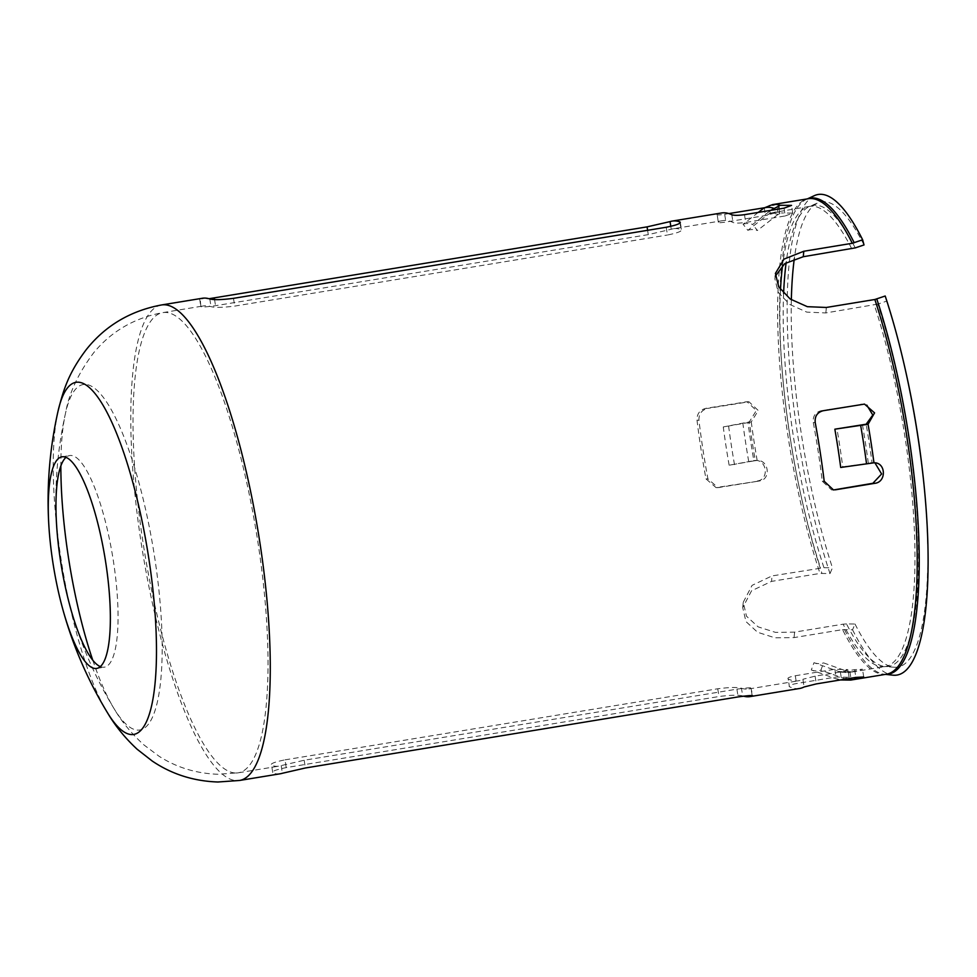 <?xml version="1.0" encoding="UTF-8"?>
<svg xmlns="http://www.w3.org/2000/svg" width="977" height="977" viewBox="0 0 977 977"><rect width="100%" height="100%" fill="white"/><g stroke="black" fill="none" stroke-linecap="round" stroke-linejoin="round"><path stroke-width="0.73" stroke-dasharray="4.88 3.66" d="M285.015 759.85L717.765 688.773C729.379 687.295 737.281 687.112 741.47 688.223L742.642 695.905C738.49 694.83 730.588 695.038 718.95 696.528L286.2 767.604C275.27 769.827 270.8 771.647 272.803 773.076L271.63 765.394C269.603 763.929 274.061 762.084 285.015 759.85L286.2 767.604M741.47 688.223A233.173 56.751 -99.3 0 0 746.379 689.115A233.173 56.751 -99.3 0 0 748.944 688.944A233.173 56.751 -99.3 0 0 751.044 688.419L752.766 695.795M752.143 695.6L751.044 688.419C752.693 687.417 747.991 687.661 736.927 689.151L304.177 760.24L281.205 765.589A233.173 56.751 80.7 0 1 279.092 766.115A233.173 56.751 80.7 0 1 276.54 766.298A233.173 56.751 80.7 0 1 271.63 765.394L272.803 773.076A240.928 58.632 80.7 0 0 277.712 773.943A240.928 58.632 80.7 0 0 280.35 773.76M814.268 195.693A243.517 59.267 -99.3 0 0 829.998 573.572L820.008 573.426L771.512 581.388L751.569 590.78L742.728 607.645L745.952 621.567L757.602 632.278L774.944 637.81L794.069 637.602L842.565 629.628A240.928 58.632 -99.3 0 0 883.831 674.386A240.928 58.632 -99.3 0 0 886.481 674.203L884.441 674.252A241.197 58.705 -99.3 0 0 885.687 674.338M864.022 244.946A235.762 57.374 -99.3 0 0 817.969 202.813A235.762 57.374 -99.3 0 0 794.264 258.966M791.346 299.78A235.762 57.374 -99.3 0 0 832.453 567.796L829.998 573.572M783.615 293.369A233.601 56.849 -99.3 0 0 823.953 567.686L772.038 575.917L771.512 581.388M823.953 567.686L832.453 567.796M842.565 629.628L852.555 629.786L855.009 624.01L846.522 623.9A233.601 56.849 -99.3 0 0 885.309 666.546A233.601 56.849 -99.3 0 0 918.429 544.751A233.601 56.849 -99.3 0 0 877.798 304.103L886.579 301.16L885.199 296.007M855.009 624.01A235.762 57.374 -99.3 0 0 894.26 667.254A235.762 57.374 -99.3 0 0 923.778 482.516M905.032 368.402A235.762 57.374 -99.3 0 0 886.579 301.16M742.728 607.645L743.253 602.247L746.477 616.182L758.14 626.868L775.494 632.375L794.606 632.131L843.102 624.169A233.173 56.751 -99.3 0 0 882.658 666.729A233.173 56.751 -99.3 0 0 885.223 666.558L849.453 672.432A233.173 56.751 -99.3 0 0 851.602 671.895L847.951 671.578A232.27 56.532 -99.3 0 1 838.364 671.394L841.954 671.7A233.173 56.751 -99.3 0 0 846.9 672.603A233.173 56.751 -99.3 0 0 849.453 672.432L838.486 671.431L814 662.699L811.301 669.978L835.909 678.746L841.539 679.577L849.098 677.293L836.056 677.024L796.499 683.521C790.649 684.657 788.28 685.72 789.392 686.684L788.207 678.966C787.083 677.977 789.453 676.902 795.302 675.754L796.499 683.521M799.65 688.467A240.928 58.632 80.7 0 1 797.012 688.651A240.928 58.632 80.7 0 1 789.392 686.684L788.207 678.966A233.173 56.751 80.7 0 0 795.84 680.993A233.173 56.751 80.7 0 0 798.392 680.81A233.173 56.751 80.7 0 0 802.899 679.271L804.071 686.978M742.642 695.905A240.928 58.632 -99.3 0 0 743.424 696.149M202.251 298.278A240.928 58.632 80.7 0 0 200.224 298.767L209.017 298.718M758.262 212.412L743.094 224.246L747.832 230.303L768.411 214.232A232.27 56.532 80.7 0 1 777.985 214.427L781.368 212.962A233.173 56.751 80.7 0 0 773.869 212.241L773.869 212.241A233.173 56.751 80.7 0 0 771.72 212.766L777.924 212.192L765.443 215.551L725.874 222.048C719.988 222.878 717.46 222.927 718.303 222.182L717.13 214.464A240.928 58.632 80.7 0 1 721.551 212.974M666.241 227.25L667.438 235.017C678.368 232.782 682.825 230.938 680.822 229.461A233.173 56.751 -99.3 0 0 673.348 228.752L722.809 220.631A233.173 56.751 80.7 0 0 718.303 222.182L717.13 214.464C716.275 215.184 718.791 215.123 724.69 214.281L725.874 222.048M768.411 214.232L770.181 213.206L768.997 205.439L776.739 204.486L764.185 207.796M728.879 213.584L724.69 214.281M757.383 480.965C769.204 479.658 767.128 459.862 755.245 460.411L729.135 465.223L753.89 460.888A232.27 56.532 80.7 0 1 748.028 422.626L723.273 426.949L749.347 421.869L756.357 410.499L747.039 401.742L705.712 408.374C699.74 409.974 696.845 413.918 697.004 420.195A240.928 58.632 80.7 0 0 705.98 478.877L716.031 487.584L759.324 481.002L717.985 487.633L707.922 478.913A233.173 56.751 80.7 0 1 698.934 420.232C698.775 413.967 701.681 410.035 707.653 408.41L705.712 408.374M753.89 460.888L757.309 460.448L755.245 460.411A240.928 58.632 80.7 0 1 749.347 421.869M872.327 462.927L842.748 466.823A219.788 53.491 -99.3 0 0 836.898 428.549M748.028 422.626L751.264 421.905L758.286 410.535L748.98 401.779L707.653 408.41M842.748 466.823L840.708 467.47M795.302 675.754L834.871 669.257L847.926 669.587L841.954 671.7M845.85 679.064L820.888 670.173L823.574 662.894L847.951 671.578M743.094 224.246A226.505 55.127 80.7 0 1 752.681 224.441L770.706 210.373M747.832 230.303A219.788 53.491 80.7 0 1 757.407 230.499L752.681 224.441M777.985 214.427L757.407 230.499M100.35 666.607A107.226 26.098 -99.3 0 0 103.22 667.242A107.226 26.098 -99.3 0 0 104.392 667.169A107.226 26.098 -99.3 0 0 112.77 557.134A107.226 26.098 -99.3 0 0 69.636 455.551A107.226 26.098 -99.3 0 0 65.984 457.37M845.496 678.942A239.109 58.193 -99.3 0 1 835.909 678.746L840.464 679.943M811.301 669.978A226.505 55.127 -99.3 0 0 820.888 670.173M864.511 404.099L821.23 410.694C815.343 412.294 812.693 416.239 813.279 422.528A233.173 56.751 80.7 0 1 822.268 481.209L831.574 489.904L833.332 489.782M851.602 671.895L862.52 669.245L854.667 669.648L815.111 676.145L802.899 679.271M784.055 208.174L785.239 215.941L745.683 222.438C739.467 223.269 735.241 223.281 732.994 222.475A233.173 56.751 80.7 0 0 722.809 220.631M785.239 215.941L792.713 213.12L781.368 212.962M814 662.699A219.788 53.491 -99.3 0 0 823.574 662.894M743.253 602.247L752.082 585.345L772.038 575.917M852.555 629.786A243.517 59.267 -99.3 0 0 893.027 675.18M673.348 228.752A233.173 56.751 -99.3 0 0 671.236 229.265L648.276 234.627L215.526 305.703C204.474 307.193 199.772 307.45 201.396 306.448A233.173 56.751 80.7 0 1 203.509 305.923A233.173 56.751 80.7 0 1 210.983 306.631C215.135 307.755 223.037 307.572 234.688 306.094L667.438 235.017M877.798 304.103L825.821 312.933L806.794 312.115L789.648 304.397L778.144 292.208L774.883 278.811L775.42 273.413M775.347 276.161L774.883 278.811M874.122 462.805L872.046 462.756A233.173 56.751 -99.3 0 0 866.147 424.213M751.264 421.905A233.173 56.751 80.7 0 0 757.163 460.448C769.046 459.898 771.158 479.683 759.324 481.002M680.322 222.316L681.494 230.01L679.845 223.098M199.674 299.072L200.859 306.766L200.224 298.767M843.102 624.169L846.522 623.9M870.385 462.89L872.046 462.756M734.509 464.649A219.788 53.491 80.7 0 1 728.647 426.375M729.135 465.223A226.505 55.127 80.7 0 1 723.273 426.949M717.765 688.773L718.95 696.528M736.927 689.151L738.111 696.919M281.205 765.589L282.377 773.271M304.177 760.24L305.361 767.995M855.229 247.889A233.601 56.849 -99.3 0 0 809.713 206.355A233.601 56.849 -99.3 0 0 786.119 262.74M851.749 248.756A233.173 56.751 -99.3 0 0 809.628 206.367A233.173 56.751 -99.3 0 0 782.577 265.268M780.501 289.632A233.173 56.751 -99.3 0 0 820.533 567.955M843.114 679.381A240.928 58.632 -99.3 0 0 848.06 680.261A240.928 58.632 -99.3 0 0 850.711 680.077M161.474 304.971A240.928 58.632 -99.3 0 0 141.799 546.876A240.928 58.632 -99.3 0 0 236.935 780.647A240.928 58.632 -99.3 0 0 239.573 780.464M807.576 198.844A241.197 58.705 -99.3 0 0 806.44 199.32L808.37 198.722A240.928 58.632 -99.3 0 0 777.936 331.105A240.928 58.632 -99.3 0 0 820.008 573.426M770.548 205.097A240.928 58.632 80.7 0 1 772.612 204.596M868.321 463.196A232.27 56.532 -99.3 0 0 862.471 424.922M749.725 422.308L747.784 422.272M747.222 401.913L745.28 401.865M840.354 671.797L841.539 679.577M834.871 669.257L836.056 677.024M849.941 671.993L850.894 678.233M807.405 198.881L806.44 199.32A241.197 58.705 -99.3 0 0 821.913 573.291M844.47 629.506A241.197 58.705 -99.3 0 0 884.441 674.252L885.504 674.362M707.922 478.913L705.98 478.877M719.756 487.499L717.814 487.462M698.934 420.232L697.004 420.195M815.221 422.565L813.279 422.528M823.171 410.731L821.23 410.694M862.74 404.234L860.798 404.197M824.197 481.258L822.268 481.209M815.111 676.145L816.296 683.912M744.486 214.671L745.683 222.438M731.822 214.757L732.994 222.475M779.084 208.993L779.756 213.401M854.667 669.648L855.864 677.415M794.606 632.131L794.069 637.602M57.997 411.341A178.376 43.415 -99.3 0 0 107.507 712.783M647.604 230.316L648.276 234.627M670.796 226.371L671.236 229.265M235.762 772.99A233.173 56.751 -99.3 0 0 238.315 772.807A233.173 56.751 -99.3 0 0 256.524 533.515A233.173 56.751 -99.3 0 0 162.732 312.628A233.173 56.751 -99.3 0 0 143.692 546.741A233.173 56.751 -99.3 0 0 235.762 772.99M894.26 667.254L885.223 666.558A233.173 56.751 -99.3 0 0 914.704 539.011A233.173 56.751 -99.3 0 0 874.317 304.958M826.359 307.462L825.821 312.933M755.587 460.582L753.646 460.546M748.7 461.437A239.109 58.193 80.7 0 1 742.85 423.163M92.754 660.159A174.993 42.585 -99.3 0 0 114.126 708.752A174.993 42.585 -99.3 0 0 138.001 730.137A174.993 42.585 -99.3 0 0 145.292 508.101A174.993 42.585 -99.3 0 0 65.557 413.039A174.993 42.585 -99.3 0 0 60.855 465.907M214.574 299.548L215.526 305.703M209.799 298.962L210.983 306.631M233.491 298.339L234.688 306.094M764.258 207.783L765.443 215.551M770.645 213.035L809.713 206.355L817.969 202.813M747.039 401.742L748.98 401.779M849.098 677.293L847.926 669.587M96.699 668.427L104.392 667.169M61.942 456.821L69.636 455.551M716.031 487.596L717.985 487.633M792.726 213.12L791.541 205.39M71.236 610.637A400.472 400.472 0 0 0 114.126 708.752C121.807 721.869 131.797 733.971 144.095 745.048L158.933 756.161C176.568 767.495 196.279 773.528 218.066 774.26L238.315 772.807L279.092 766.115M748.944 688.944L798.392 680.81M56.3 519.715A400.472 400.472 0 0 1 65.557 413.039C68.878 393.45 78.245 373.373 93.645 352.819C111.329 331.313 134.362 317.916 162.732 312.628L203.509 305.923M831.574 489.917L833.515 489.953M863.705 676.976L862.52 669.245M777.936 212.18L776.752 204.486"/><path stroke-width="1.47" d="M209.017 298.718L647.079 226.872L670.063 221.596A240.928 58.632 -99.3 0 1 672.091 221.107A240.928 58.632 -99.3 0 1 679.65 221.779C681.665 223.208 677.195 225.04 666.241 227.25L233.491 298.339C221.877 299.829 213.987 300.037 209.799 298.962A240.928 58.632 80.7 0 0 202.251 298.278L161.474 304.971A240.928 58.632 -99.3 0 1 258.392 533.21A240.928 58.632 -99.3 0 1 239.573 780.464L280.35 773.76A240.928 58.632 80.7 0 0 282.377 773.271L305.361 767.995L738.111 696.919C749.151 695.416 753.865 695.135 752.229 696.1L752.766 695.795M743.424 696.149A240.928 58.632 -99.3 0 0 747.552 696.772A240.928 58.632 -99.3 0 0 750.189 696.589L799.65 688.467A240.928 58.632 80.7 0 0 804.071 686.978L816.296 683.912L855.864 677.415L863.692 676.976L852.762 679.577A240.928 58.632 -99.3 0 1 850.711 680.077L886.481 674.203A240.928 58.632 -99.3 0 0 916.914 541.82A240.928 58.632 -99.3 0 0 874.842 299.499L826.359 307.462L807.344 306.68L790.21 299.011L778.681 286.835L775.42 273.413L783.994 259.125L803.79 251.26L852.286 243.285L862.642 239.792A243.517 59.267 -99.3 0 0 814.268 195.693L807.405 198.881M862.642 239.792L864.022 244.946L855.229 247.889L803.265 256.719L784.763 263.619L775.347 276.161M794.264 258.966A235.762 57.374 -99.3 0 0 791.346 299.78M885.504 674.362L893.027 675.18A243.517 59.267 -99.3 0 0 923.973 484.409L923.778 482.516A235.762 57.374 -99.3 0 0 905.032 368.402L904.617 366.546A243.517 59.267 -99.3 0 0 885.199 296.007L874.842 299.499M750.189 696.589A240.928 58.632 -99.3 0 0 752.229 696.1L752.143 695.6M868.077 424.262L834.846 429.196A226.505 55.127 -99.3 0 1 840.708 467.47L873.963 462.805A240.928 58.632 -99.3 0 0 868.077 424.262L874.574 412.88L864.511 404.099L823.171 410.731C817.273 412.355 814.623 416.3 815.221 422.565A240.928 58.632 80.7 0 1 824.197 481.258L833.515 489.953L872.901 483.285L881.608 473.967L875.197 463.318M835.274 489.831L874.842 483.322C886.737 482.003 885.907 462.243 873.963 462.805L874.122 462.805M679.845 223.098L679.65 221.779L680.322 222.316M770.706 210.373L780.196 205.28L791.529 205.39L784.055 208.174L744.486 214.671C738.294 215.514 734.069 215.538 731.822 214.757A240.928 58.632 80.7 0 0 721.551 212.974L672.091 221.107M764.185 207.796L728.879 213.584M834.846 429.196L866.147 424.213L872.803 415.042L866.782 405.089M852.762 679.577L845.496 678.942M780.196 205.28A240.928 58.632 80.7 0 0 772.612 204.596L763.88 208.028L758.262 212.412M95.526 668.512A107.226 26.098 -99.3 0 0 96.699 668.427A107.226 26.098 -99.3 0 0 105.076 558.392A107.226 26.098 -99.3 0 0 61.942 456.821A107.226 26.098 -99.3 0 0 48.85 525.504A107.226 26.098 -99.3 0 0 62.32 607.535A107.226 26.098 -99.3 0 0 95.526 668.512M65.984 457.37A107.226 26.098 -99.3 0 0 56.3 519.715A107.226 26.098 -99.3 0 0 71.236 610.637A107.226 26.098 -99.3 0 0 100.35 666.607M923.973 484.409A243.517 59.267 -99.3 0 0 904.617 366.546M786.119 262.74A233.601 56.849 -99.3 0 0 783.615 293.369M782.577 265.268A233.173 56.751 -99.3 0 0 780.501 289.632M852.286 243.285A240.928 58.632 -99.3 0 0 808.37 198.722L772.612 204.596M850.894 678.233L851.126 679.76M763.88 208.028A239.109 58.193 80.7 0 1 773.466 208.211M866.538 463.806A239.109 58.193 -99.3 0 0 860.676 425.532M854.24 242.785A241.197 58.705 -99.3 0 0 807.576 198.844M885.687 674.338A241.197 58.705 -99.3 0 0 919.064 546.595A241.197 58.705 -99.3 0 0 876.796 298.999M778.571 205.622L779.084 208.993M62.32 607.535A408.215 408.215 0 0 0 107.507 712.783A178.376 43.415 -99.3 0 0 131.834 734.582A178.376 43.415 -99.3 0 0 139.271 508.248A178.376 43.415 -99.3 0 0 57.997 411.341A408.215 408.215 0 0 0 48.85 525.504M647.079 226.872L647.604 230.316M670.063 221.596L670.796 226.371M803.79 251.26L803.265 256.719M874.842 483.322L872.901 483.285M866.477 424.653L864.523 424.616M60.855 465.907A174.993 42.585 -99.3 0 0 92.754 660.159M214.329 297.948L214.574 299.548M850.711 680.077L840.464 679.943M239.573 780.464L217.908 782.003C193.556 781.16 171.659 774.175 152.217 761.022L137.134 749.237C125.093 738.038 115.213 725.887 107.507 712.783M161.474 304.971C130.344 310.808 105.272 325.695 86.232 349.656C68.036 373.702 63.224 390.69 57.997 411.341"/></g></svg>
